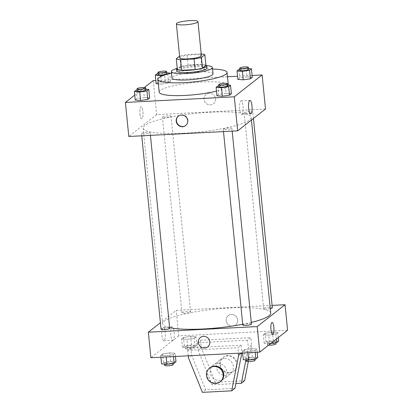 <?xml version="1.0" encoding="UTF-8"?>
<svg xmlns="http://www.w3.org/2000/svg" width="413" height="413" viewBox="0 0 413 413"><rect width="100%" height="100%" fill="white"/><g stroke="black" fill="none" stroke-linecap="round" stroke-linejoin="round"><path stroke-width="0.31" stroke-dasharray="2.06 1.55" d="M179.769 57.861A10.857 1.895 174.3 0 1 190.388 54.903A10.857 1.895 174.3 0 1 201.379 55.703M200.537 53.912L187.032 54.614A14.791 2.576 174.3 0 0 179.738 56.08L180.801 66.715A14.791 2.576 174.3 0 1 188.096 65.249L201.601 64.552L200.537 53.912A14.791 2.576 174.3 0 1 201.203 53.964M180.801 66.715L177.347 69.425M201.601 64.552A14.791 2.576 174.3 0 1 205.922 65.414M205.896 65.156A15.198 2.648 -5.7 0 0 191.374 64.784A15.198 2.648 -5.7 0 0 177.208 68.021M176.723 71.057A15.198 2.648 174.3 0 1 177.192 70.308A15.198 2.648 174.3 0 1 193.604 66.736A15.198 2.648 174.3 0 1 206.97 68.042M188.096 65.249L187.032 54.614M206.624 65.61A20.629 3.593 -5.7 0 0 176.583 68.61M213.01 73.881A20.629 3.593 -5.7 0 0 194.869 72.115A20.629 3.593 -5.7 0 0 172.598 76.963A20.629 3.593 -5.7 0 0 171.958 77.98M212.525 69.033A34.744 6.056 -5.7 0 0 171.478 73.132M159.191 92.145A34.744 6.056 174.3 0 1 160.259 90.432A34.744 6.056 174.3 0 1 197.775 82.264A34.744 6.056 174.3 0 1 228.327 85.248A34.744 6.056 174.3 0 1 216.495 91.082M160.74 76.591L161.488 84.066L158.36 83.829L161.488 84.066L168.695 83.013L170.548 81.557L165.195 81.154L157.988 82.208L156.135 83.663L157.988 82.208L157.141 73.695M248.461 68.594L246.081 68.413L246.928 76.926L252.281 77.329L246.928 76.926L239.721 77.974L237.867 79.43L239.721 77.974L238.874 69.467M252.095 75.471L237.547 76.224M227.48 76.746L155.815 80.458M144.39 87.541L134.741 95.114M145.83 89.229L143.45 89.048L144.297 97.561L149.651 97.964L144.297 97.561L137.09 98.609L135.237 100.065L137.09 98.609L136.238 90.101M227.563 84.995L225.178 84.82L226.03 93.328L231.383 93.73L226.03 93.328L218.823 94.381L216.97 95.837L218.823 94.381L217.971 85.873M265.507 108.996L156.641 114.628L153.244 80.587M156.641 114.628L128.804 136.481M139.976 113.947A5.973 1.554 87 0 0 141.757 118.753A5.973 1.554 87 0 0 143.001 112.708A5.973 1.554 87 0 0 141.143 106.828A5.973 1.554 87 0 0 139.976 113.947A5.973 1.554 87 0 0 141.762 118.753A5.973 1.554 87 0 0 143.006 112.708A5.973 1.554 87 0 0 141.143 106.828A5.973 1.554 87 0 0 139.981 113.947M183.775 133.244A54.284 9.463 174.3 0 1 143.141 128.128A54.284 9.463 174.3 0 1 196.216 113.322A54.284 9.463 174.3 0 1 251.171 117.344A54.284 9.463 174.3 0 1 183.775 133.244M247.402 113.26A4.342 0.759 174.3 0 1 244.15 112.852A4.342 0.759 174.3 0 1 248.399 111.665A4.342 0.759 174.3 0 1 252.792 111.99A4.342 0.759 174.3 0 1 247.402 113.26M165.67 117.488A4.342 0.759 174.3 0 1 162.417 117.08A4.342 0.759 174.3 0 1 166.666 115.898A4.342 0.759 174.3 0 1 171.059 116.218A4.342 0.759 174.3 0 1 165.67 117.488M144.772 133.895A4.342 0.759 174.3 0 1 141.52 133.487A4.342 0.759 174.3 0 1 145.763 132.299A4.342 0.759 174.3 0 1 150.162 132.625A4.342 0.759 174.3 0 1 144.772 133.895M228.642 127.984A4.342 0.759 -5.7 0 0 223.252 129.254A4.342 0.759 -5.7 0 0 227.646 129.579A4.342 0.759 -5.7 0 0 231.894 128.391A4.342 0.759 -5.7 0 0 228.642 127.984M209.215 93.199A5.973 5.668 -128.1 0 0 206.113 94.35A5.973 5.668 -128.1 0 0 205.338 102.548A5.973 5.668 -128.1 0 0 213.49 103.746A5.973 5.668 -128.1 0 0 215.142 97.06A5.973 5.668 -128.1 0 0 209.215 93.199A5.973 5.668 -128.1 0 0 206.113 94.35A5.973 5.668 -128.1 0 0 205.338 102.548A5.973 5.668 -128.1 0 0 213.49 103.746A5.973 5.668 -128.1 0 0 215.142 97.06A5.973 5.668 -128.1 0 0 209.215 93.199M178.411 116.094A5.973 5.668 51.9 0 1 178.545 115.986A5.973 5.668 51.9 0 1 186.691 117.184A5.973 5.668 51.9 0 1 185.922 125.382A5.973 5.668 51.9 0 1 185.783 125.485M239.705 108.924A6.763 1.76 -93 0 1 241.022 100.865A6.763 1.76 -93 0 1 243.128 107.525A6.763 1.76 -93 0 1 241.719 114.37A6.763 1.76 -93 0 1 239.705 108.924M169.629 327.69A54.284 9.463 174.3 0 1 162.681 323.859A54.284 9.463 174.3 0 1 215.751 309.053A54.284 9.463 174.3 0 1 270.706 313.08M251.259 322.429A54.284 9.463 174.3 0 1 242.72 324.282M251.429 324.122A4.342 0.759 -5.7 0 0 248.182 323.715A4.342 0.759 -5.7 0 0 242.787 324.99M185.205 313.224A4.342 0.759 174.3 0 1 181.957 312.811A4.342 0.759 174.3 0 1 186.201 311.629A4.342 0.759 174.3 0 1 190.599 311.949A4.342 0.759 174.3 0 1 185.205 313.224M161.055 329.218A4.342 0.759 174.3 0 1 165.303 328.03A4.342 0.759 174.3 0 1 169.697 328.356M270.257 308.583A4.342 0.759 174.3 0 1 266.937 308.991A4.342 0.759 174.3 0 1 263.69 308.583A4.342 0.759 174.3 0 1 267.934 307.396A4.342 0.759 174.3 0 1 272.332 307.721M272.1 305.398L176.181 310.359L160.409 322.739M161.87 335.361A6.763 1.76 87 0 0 163.884 340.802A6.763 1.76 87 0 0 165.293 333.962A6.763 1.76 87 0 0 163.187 327.297A6.763 1.76 87 0 0 161.87 335.361M287.593 330.255L178.726 335.893L176.181 310.359M178.726 335.893L150.89 357.741M170.812 334.897A6.763 1.76 -93 0 1 172.128 326.838A6.763 1.76 -93 0 1 174.24 333.498A6.763 1.76 -93 0 1 172.83 340.338A6.763 1.76 -93 0 1 170.812 334.897M237.645 320.013A5.973 5.668 -128.1 0 0 234.083 315.005A5.973 5.668 -128.1 0 0 228.198 315.609A5.973 5.668 -128.1 0 0 227.424 323.807A5.973 5.668 -128.1 0 0 235.575 325.005A5.973 5.668 -128.1 0 0 237.645 320.013A5.973 5.668 51.9 0 1 235.57 325.005A5.973 5.668 51.9 0 1 227.424 323.807A5.973 5.668 51.9 0 1 228.198 315.609A5.973 5.668 51.9 0 1 234.083 315.005A5.973 5.668 51.9 0 1 237.645 320.013M272.09 322.455L272.09 322.455A5.973 1.554 87 0 0 270.845 328.495A5.973 1.554 87 0 0 272.704 334.38A5.973 1.554 87 0 0 272.709 334.38L272.704 334.38M207.734 346.858L207.734 346.858A5.973 5.668 -128.1 0 0 208.508 338.66A5.973 5.668 -128.1 0 0 200.362 337.462L200.362 337.462M186.97 339.367L194.177 338.314L196.03 336.858L190.682 336.456L183.47 337.509L181.617 338.965L186.97 339.367L194.177 338.314L196.03 336.858L190.682 336.456L183.47 337.509L181.617 338.965L186.97 339.367L187.822 347.875L195.029 346.822L196.882 345.371L191.529 344.969L184.322 346.017L182.469 347.472L187.822 347.875M268.703 335.139L275.91 334.086L277.763 332.63L272.41 332.228L265.203 333.281L263.349 334.736L268.703 335.139L275.91 334.086L277.763 332.63L272.41 332.228L265.203 333.281L263.349 334.736L268.703 335.139L269.55 343.647L270.758 343.471M247.805 351.54L255.012 350.487L256.865 349.031L251.512 348.629L244.305 349.682L242.452 351.138L247.805 351.54L255.012 350.487L256.865 349.031L251.512 348.629L244.305 349.682L242.452 351.138L247.805 351.54L247.919 352.717M166.072 355.774L173.279 354.721L175.133 353.265L169.779 352.862L162.572 353.915L160.719 355.371L166.072 355.774L173.279 354.721L175.133 353.265L169.779 352.862L162.572 353.915L160.719 355.371L166.072 355.774L166.186 356.951M244.568 380.75L215.256 382.268L201.286 347.705L200.542 340.255L197.331 342.78L247.578 340.178L250.789 337.658L251.532 345.103L248.311 361.587M200.542 340.255L250.789 337.658M234.93 388.313L205.622 389.831L191.647 355.268L190.904 347.818L241.151 345.222L237.94 347.741L238.487 353.208M190.904 347.818L187.693 350.343L237.94 347.741M224.151 358.499A8.683 8.25 -128.1 0 0 219.639 360.177A8.683 8.25 -128.1 0 0 218.513 372.103A8.683 8.25 -128.1 0 0 230.366 373.842A8.683 8.25 -128.1 0 0 232.767 364.121A8.683 8.25 -128.1 0 0 224.151 358.499M197.331 342.78L198.075 350.224L212.045 384.787L235.859 383.553M245.931 359.847L248.321 347.622L247.578 340.178M217.728 363.538A8.683 8.25 51.9 0 1 226.345 369.165A8.683 8.25 51.9 0 1 223.939 378.881A8.683 8.25 51.9 0 1 219.427 380.559A8.683 8.25 51.9 0 1 210.811 374.937A8.683 8.25 51.9 0 1 213.216 365.216A8.683 8.25 51.9 0 1 217.728 363.538M241.151 345.222L241.822 353.032M220.728 381.405A8.683 8.25 51.9 0 1 212.168 382.283A8.683 8.25 51.9 0 1 206.99 375.004A8.683 8.25 51.9 0 1 210.005 367.74M188.24 355.81L187.693 350.343M229.065 372.996A8.683 8.25 51.9 0 1 219.84 364.922A8.683 8.25 51.9 0 1 222.85 357.653A8.683 8.25 51.9 0 1 234.703 359.393A8.683 8.25 51.9 0 1 233.577 371.318A8.683 8.25 51.9 0 1 229.065 372.996M220.377 364.498A8.683 8.25 -128.1 0 0 225.555 371.777A8.683 8.25 -128.1 0 0 234.109 370.9A8.683 8.25 -128.1 0 0 235.234 358.974A8.683 8.25 -128.1 0 0 223.387 357.235A8.683 8.25 -128.1 0 0 220.377 364.498M201.286 347.705L198.075 350.224M215.256 382.268L212.045 384.787M205.622 389.831L202.411 392.35M191.647 355.268L188.436 357.787M251.532 345.103L248.321 347.622M241.894 352.666L241.399 353.058M225.178 84.82L218.905 85.734M219.004 86.704A4.342 0.759 174.3 0 1 223.252 85.522A4.342 0.759 174.3 0 1 227.646 85.842M226.03 93.328L218.823 94.381M246.081 68.413L239.808 69.332M239.907 70.303A4.342 0.759 174.3 0 1 244.15 69.116A4.342 0.759 174.3 0 1 248.549 69.436M246.928 76.926L239.721 77.974M143.45 89.048L137.173 89.967M137.271 90.937A4.342 0.759 174.3 0 1 141.52 89.75A4.342 0.759 174.3 0 1 145.913 90.07M144.297 97.561L137.09 98.609M166.728 72.822L164.348 72.642L158.076 73.56M164.901 74.934L167.848 74.5L168.731 73.808M158.174 74.531A4.342 0.759 174.3 0 1 162.417 73.349A4.342 0.759 174.3 0 1 166.816 73.669M161.488 84.066L168.695 83.013L170.548 81.557L165.195 81.154L164.348 72.642M165.195 81.154L157.988 82.208M168.695 83.013L167.848 74.5M170.548 81.557L169.753 73.545M257.717 357.544L252.364 357.142L245.152 358.195L243.298 359.651M249.437 359.439A4.342 0.759 174.3 0 1 246.184 359.026A4.342 0.759 174.3 0 1 250.433 357.844A4.342 0.759 174.3 0 1 254.826 358.164A4.342 0.759 174.3 0 1 249.437 359.439M252.364 357.142L251.512 348.629M245.152 358.195L244.305 349.682M242.632 352.991L242.452 351.138M255.198 352.341L255.012 350.487M257.185 352.237L256.865 349.031M246.396 361.153A4.342 0.759 174.3 0 1 250.645 359.971A4.342 0.759 174.3 0 1 255.038 360.291M278.615 341.138L273.261 340.735L266.055 341.788L264.201 343.244L269.55 343.647M270.334 343.033A4.342 0.759 174.3 0 1 267.087 342.625A4.342 0.759 174.3 0 1 271.331 341.437A4.342 0.759 174.3 0 1 275.729 341.763A4.342 0.759 174.3 0 1 270.334 343.033M273.261 340.735L272.41 332.228M266.055 341.788L265.203 333.281M264.201 343.244L263.349 334.736M276.405 339.037L275.91 334.086M278.259 337.581L277.763 332.63M268.61 345.154A4.342 0.759 174.3 0 1 267.299 344.752A4.342 0.759 174.3 0 1 271.542 343.564A4.342 0.759 174.3 0 1 275.941 343.89M175.984 361.773L170.631 361.37L163.419 362.423L161.566 363.879M167.704 363.667A4.342 0.759 174.3 0 1 164.451 363.259A4.342 0.759 174.3 0 1 168.7 362.072A4.342 0.759 174.3 0 1 173.093 362.397A4.342 0.759 174.3 0 1 167.704 363.667M170.631 361.37L169.779 352.862M163.419 362.423L162.572 353.915M160.905 357.224L160.719 355.371M173.465 356.574L173.279 354.721M175.453 356.471L175.133 353.265M164.668 365.386A4.342 0.759 174.3 0 1 168.912 364.199A4.342 0.759 174.3 0 1 173.31 364.524M188.602 347.261A4.342 0.759 174.3 0 1 185.354 346.853A4.342 0.759 174.3 0 1 189.598 345.671A4.342 0.759 174.3 0 1 193.996 345.991A4.342 0.759 174.3 0 1 188.602 347.261M191.529 344.969L190.682 336.456M184.322 346.017L183.47 337.509M182.469 347.472L181.617 338.965M195.029 346.822L194.177 338.314M196.882 345.371L196.03 336.858M188.818 349.388A4.342 0.759 174.3 0 1 185.566 348.98A4.342 0.759 174.3 0 1 189.81 347.798A4.342 0.759 174.3 0 1 194.208 348.118A4.342 0.759 174.3 0 1 188.818 349.388M178.545 115.986L178.277 116.198M185.922 125.382L185.649 125.593M241.719 114.37L250.665 113.905M241.022 100.865L249.963 100.405M251.44 120.038L251.171 117.344M162.681 323.859L143.141 128.128M223.252 129.254L223.485 131.582M231.894 128.391L232.168 131.127M190.599 311.949L171.059 116.218M181.957 312.811L162.417 117.08M150.435 135.361L150.162 132.625M141.752 135.81L141.52 133.487M253.443 118.469L252.792 111.99M263.69 308.583L244.15 112.852M163.884 340.802L172.83 340.338M163.187 327.297L172.128 326.838M219.639 360.177L213.216 365.216M230.366 373.842L223.939 378.881M223.387 357.235L222.85 357.653M234.109 370.9L233.577 371.318M254.924 359.134L254.826 358.164M246.272 359.873L246.184 359.026M275.827 342.733L275.729 341.763M267.299 344.752L267.087 342.625M173.192 363.368L173.093 362.397M164.539 364.101L164.451 363.259M194.208 348.118L193.996 345.991M185.566 348.98L185.354 346.853"/><path stroke-width="0.62" d="M184.497 24.847A10.857 1.895 174.3 0 1 176.372 23.82A10.857 1.895 174.3 0 1 186.986 20.862A10.857 1.895 174.3 0 1 197.977 21.667A10.857 1.895 174.3 0 1 184.497 24.847M197.977 21.667L201.379 55.703A10.857 1.895 174.3 0 1 187.894 58.883A10.857 1.895 174.3 0 1 179.769 57.861L176.372 23.82M204.863 54.779L205.922 65.414L202.468 68.124L201.41 57.49L204.863 54.779A14.791 2.576 174.3 0 0 201.203 53.964M179.603 56.183L176.284 58.791A14.791 2.576 174.3 0 0 180.61 59.653L194.115 58.956A14.791 2.576 174.3 0 0 201.41 57.49M180.61 59.653L181.668 70.293A14.791 2.576 174.3 0 1 177.347 69.425L176.284 58.791M181.668 70.293L195.173 69.596L194.115 58.956M202.468 68.124A14.791 2.576 174.3 0 1 195.173 69.596M177.208 68.021A15.198 2.648 -5.7 0 0 176.981 68.181A15.198 2.648 -5.7 0 0 176.511 68.93A15.198 2.648 -5.7 0 0 191.9 70.055A15.198 2.648 -5.7 0 0 206.758 65.91A15.198 2.648 -5.7 0 0 205.896 65.156M206.758 65.91L206.97 68.042A15.198 2.648 174.3 0 1 188.101 72.492A15.198 2.648 174.3 0 1 176.723 71.057L176.511 68.93M176.583 68.61A20.629 3.593 -5.7 0 0 171.958 70.577A20.629 3.593 -5.7 0 0 171.323 71.599A20.629 3.593 -5.7 0 0 192.205 73.127A20.629 3.593 -5.7 0 0 212.375 67.5A20.629 3.593 -5.7 0 0 206.624 65.61M171.323 71.599L171.958 77.98A20.629 3.593 -5.7 0 0 192.84 79.508A20.629 3.593 -5.7 0 0 213.01 73.881L212.375 67.5M171.478 73.132A34.744 6.056 -5.7 0 0 158.99 77.665A34.744 6.056 -5.7 0 0 157.916 79.384A34.744 6.056 -5.7 0 0 193.088 81.955A34.744 6.056 -5.7 0 0 227.052 72.481A34.744 6.056 -5.7 0 0 212.525 69.033M216.495 91.082A34.744 6.056 174.3 0 1 185.194 95.418A34.744 6.056 174.3 0 1 159.191 92.145L157.916 79.384M156.135 83.663L158.36 83.829L156.135 83.663L155.283 75.151L160.636 75.553L164.901 74.934M239.808 69.332L238.874 69.467L237.016 70.922L237.867 79.43L243.221 79.833L250.428 78.78L252.281 77.329L251.434 68.816L248.461 68.594M134.741 95.114L125.407 102.439L234.274 96.807L262.11 74.954L252.095 75.471M237.547 76.224L227.48 76.746M155.815 80.458L153.244 80.587L144.39 87.541M137.173 89.967L136.238 90.101L134.385 91.557L135.237 100.065L140.59 100.467L147.797 99.414L149.651 97.964L148.799 89.451L145.83 89.229M218.905 85.734L217.971 85.873L216.118 87.329L216.97 95.837L222.318 96.239L229.53 95.186L231.383 93.73L230.531 85.223L227.563 84.995M262.11 74.954L265.507 108.996L237.671 130.844L128.804 136.481L125.407 102.439M237.671 130.844L234.274 96.807M248.647 108.464A6.763 1.76 -93 0 1 249.963 100.405A6.763 1.76 -93 0 1 252.075 107.065A6.763 1.76 -93 0 1 250.665 113.905A6.763 1.76 -93 0 1 248.647 108.464M182.546 126.75A5.973 5.668 51.9 0 1 176.625 122.883A5.973 5.668 51.9 0 1 178.277 116.198A5.973 5.668 51.9 0 1 186.423 117.395A5.973 5.668 51.9 0 1 185.649 125.593A5.973 5.668 51.9 0 1 182.546 126.75M185.783 125.485A5.973 5.668 51.9 0 1 182.82 126.538A5.973 5.668 51.9 0 1 176.929 122.754A5.973 5.668 51.9 0 1 178.411 116.094M242.72 324.282A54.284 9.463 174.3 0 1 203.31 328.975A54.284 9.463 174.3 0 1 169.629 327.69M251.44 120.038L270.706 313.08A54.284 9.463 174.3 0 1 251.259 322.429M223.485 131.582L242.787 324.99A4.342 0.759 -5.7 0 0 247.186 325.31A4.342 0.759 -5.7 0 0 251.429 324.122L232.168 131.127M150.435 135.361L169.697 328.356A4.342 0.759 174.3 0 1 164.307 329.626A4.342 0.759 174.3 0 1 161.055 329.218L141.752 135.81M253.443 118.469L272.332 307.721A4.342 0.759 174.3 0 1 270.257 308.583M160.409 322.739L148.339 332.212L257.206 326.575L285.042 304.727L272.1 305.398M257.206 326.575L259.756 352.108L150.89 357.741L148.339 332.212M259.756 352.108L287.593 330.255L285.042 304.727M272.709 334.38A5.973 1.554 87 0 0 272.983 334.267A5.973 1.554 -93 0 1 272.709 334.38A5.973 1.554 -93 0 1 270.845 328.495A5.973 1.554 -93 0 1 272.09 322.455A5.973 1.554 -93 0 1 273.917 327.798A5.973 1.554 -93 0 1 272.983 334.267A5.973 1.554 87 0 0 273.917 327.798A5.973 1.554 87 0 0 272.09 322.455M200.362 337.462A5.973 5.668 -128.1 0 0 198.292 342.454A5.973 5.668 51.9 0 1 200.362 337.462A5.973 5.668 51.9 0 1 208.508 338.66A5.973 5.668 51.9 0 1 207.734 346.858A5.973 5.668 51.9 0 1 201.849 347.462A5.973 5.668 51.9 0 1 198.292 342.454A5.973 5.668 -128.1 0 0 201.854 347.462A5.973 5.668 -128.1 0 0 207.734 346.858M235.859 383.553L241.357 383.269L245.931 359.847M241.822 353.032L234.93 388.313L231.719 390.832L202.411 392.35L188.436 357.787L188.24 355.81M209.468 368.159L210.005 367.74A8.683 8.25 51.9 0 1 221.853 369.48A8.683 8.25 51.9 0 1 220.728 381.405L220.191 381.824A8.683 8.25 51.9 0 1 211.632 382.701A8.683 8.25 51.9 0 1 206.454 375.427A8.683 8.25 51.9 0 1 209.468 368.159A8.683 8.25 51.9 0 1 221.316 369.898A8.683 8.25 51.9 0 1 220.191 381.824M238.487 353.208L238.683 355.185L231.719 390.832M248.311 361.587L244.568 380.75L241.357 383.269M241.399 353.058L238.683 355.185M216.118 87.329L221.471 87.732L228.678 86.678L230.531 85.223M227.434 83.715L227.646 85.842A4.342 0.759 174.3 0 1 222.256 87.112A4.342 0.759 174.3 0 1 219.004 86.704L218.792 84.577A4.342 0.759 174.3 0 1 223.035 83.395A4.342 0.759 174.3 0 1 227.434 83.715A4.342 0.759 174.3 0 1 222.044 84.985A4.342 0.759 174.3 0 1 218.792 84.577M216.97 95.837L222.318 96.239L221.471 87.732M222.318 96.239L229.53 95.186L228.678 86.678M229.53 95.186L231.383 93.73M237.016 70.922L242.369 71.325L249.581 70.272L251.434 68.816M248.332 67.309L248.549 69.436A4.342 0.759 174.3 0 1 243.154 70.711A4.342 0.759 174.3 0 1 239.907 70.303L239.69 68.171A4.342 0.759 174.3 0 1 243.938 66.989A4.342 0.759 174.3 0 1 248.332 67.309A4.342 0.759 174.3 0 1 242.942 68.584A4.342 0.759 174.3 0 1 239.69 68.171M237.867 79.43L243.221 79.833L242.369 71.325M243.221 79.833L250.428 78.78L249.581 70.272M250.428 78.78L252.281 77.329M134.385 91.557L139.739 91.96L146.945 90.906L148.799 89.451M145.701 87.943L145.913 90.07A4.342 0.759 174.3 0 1 140.523 91.345A4.342 0.759 174.3 0 1 137.271 90.937L137.059 88.805A4.342 0.759 174.3 0 1 141.308 87.623A4.342 0.759 174.3 0 1 145.701 87.943A4.342 0.759 174.3 0 1 140.312 89.218A4.342 0.759 174.3 0 1 137.059 88.805M135.237 100.065L140.59 100.467L139.739 91.96M140.59 100.467L147.797 99.414L146.945 90.906M147.797 99.414L149.651 97.964M158.076 73.56L157.141 73.695L155.283 75.151M168.731 73.808L169.702 73.044L166.728 72.822M166.604 71.542L166.816 73.669A4.342 0.759 174.3 0 1 161.421 74.939A4.342 0.759 174.3 0 1 158.174 74.531L157.962 72.404A4.342 0.759 174.3 0 1 162.206 71.217A4.342 0.759 174.3 0 1 166.604 71.542A4.342 0.759 174.3 0 1 161.209 72.812A4.342 0.759 174.3 0 1 157.962 72.404M160.74 76.591L160.636 75.553M169.753 73.545L169.702 73.044M242.632 352.991L243.298 359.651L248.652 360.053L255.859 359L257.717 357.544L257.185 352.237M248.652 360.053L247.919 352.717M255.859 359L255.198 352.341M254.924 359.134L255.038 360.291A4.342 0.759 174.3 0 1 249.648 361.566A4.342 0.759 174.3 0 1 246.396 361.153L246.272 359.873M270.758 343.471L276.762 342.594L278.615 341.138L278.259 337.581M276.762 342.594L276.405 339.037M275.827 342.733L275.941 343.89A4.342 0.759 174.3 0 1 270.546 345.16A4.342 0.759 174.3 0 1 268.61 345.154M160.905 357.224L161.566 363.879L166.919 364.281L174.126 363.228L175.984 361.773L175.453 356.471M166.919 364.281L166.186 356.951M174.126 363.228L173.465 356.574M173.192 363.368L173.31 364.524A4.342 0.759 174.3 0 1 167.915 365.794A4.342 0.759 174.3 0 1 164.668 365.386L164.539 364.101M228.306 85.052L227.052 72.481"/></g></svg>
